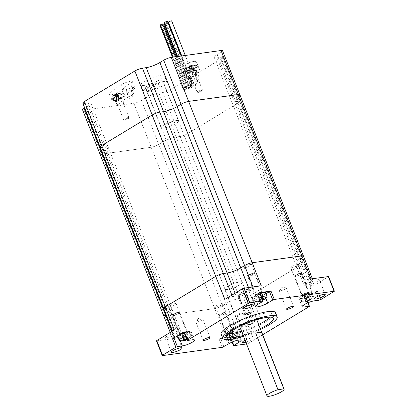 <?xml version="1.0" encoding="UTF-8"?>
<svg xmlns="http://www.w3.org/2000/svg" width="417" height="417" viewBox="0 0 417 417"><rect width="100%" height="100%" fill="white"/><g stroke="black" fill="none" stroke-linecap="round" stroke-linejoin="round"><path stroke-width="0.31" stroke-dasharray="2.08 1.56" d="M144.162 85.417A12.651 2.57 158.5 0 0 157.485 80.992A12.651 2.57 158.5 0 0 164.345 75.691A12.651 2.57 158.5 0 0 151.632 77.937A12.651 2.57 158.5 0 0 140.805 84.964A12.651 2.57 158.5 0 0 144.162 85.417M146.638 91.704A12.651 2.57 -21.5 0 1 143.281 91.25A12.651 2.57 -21.5 0 1 154.108 84.224A12.651 2.57 -21.5 0 1 166.821 81.977A12.651 2.57 -21.5 0 1 159.961 87.278A12.651 2.57 -21.5 0 1 146.638 91.704M161.322 82.821A9.429 1.918 -21.5 0 1 163.824 83.16A9.429 1.918 -21.5 0 1 155.755 88.399A9.429 1.918 -21.5 0 1 146.278 90.072A9.429 1.918 -21.5 0 1 151.392 86.121A9.429 1.918 -21.5 0 1 161.322 82.821M185.471 77.161A6.901 1.402 158.5 0 0 185.263 77.76A6.901 1.402 158.5 0 0 191.075 76.952A6.901 1.402 158.5 0 0 197.893 73.298A47.611 9.68 158.5 0 0 199.352 69.165A47.611 9.68 158.5 0 0 197.861 67.768A6.901 1.402 158.5 0 0 190.527 69.441A6.901 1.402 158.5 0 0 185.237 73.027A6.901 1.402 158.5 0 0 185.45 73.23A33.813 6.87 -21.5 0 1 186.508 74.226A33.813 6.87 -21.5 0 1 185.471 77.161L182.995 70.874A6.901 1.402 158.5 0 0 182.787 71.474A6.901 1.402 158.5 0 0 188.599 70.666A6.901 1.402 158.5 0 0 195.417 67.012A47.611 9.68 158.5 0 0 196.876 62.878A47.611 9.68 158.5 0 0 195.385 61.481A6.901 1.402 158.5 0 0 188.051 63.16A6.901 1.402 158.5 0 0 182.761 66.741A6.901 1.402 158.5 0 0 182.974 66.944A33.813 6.87 -21.5 0 1 184.033 67.94A33.813 6.87 -21.5 0 1 182.995 70.874M194.994 74.2A3.68 0.751 -21.5 0 1 191.356 76.149A3.68 0.751 -21.5 0 1 188.26 76.577A3.68 0.751 -21.5 0 1 188.369 76.259A37.03 7.527 158.5 0 0 189.506 73.043A37.03 7.527 158.5 0 0 188.348 71.959A3.68 0.751 -21.5 0 1 188.234 71.849A3.68 0.751 -21.5 0 1 191.054 69.936A3.68 0.751 -21.5 0 1 194.963 69.045A44.39 9.023 -21.5 0 1 196.355 70.348A44.39 9.023 -21.5 0 1 194.994 74.2L197.47 80.486A44.39 9.023 158.5 0 0 198.831 76.634A44.39 9.023 158.5 0 0 197.439 75.331A3.68 0.751 158.5 0 0 193.53 76.222A3.68 0.751 158.5 0 0 190.71 78.135A3.68 0.751 158.5 0 0 190.824 78.245A37.03 7.527 -21.5 0 1 191.982 79.329A37.03 7.527 -21.5 0 1 190.845 82.545A3.68 0.751 158.5 0 0 190.736 82.863A3.68 0.751 158.5 0 0 193.832 82.436A3.68 0.751 158.5 0 0 197.47 80.486M132.903 89.681A6.901 1.402 158.5 0 0 134.8 87.779A6.901 1.402 158.5 0 0 130.63 88.055A6.901 1.402 158.5 0 0 123.865 90.932A47.611 9.68 158.5 0 0 112.011 100.179A6.901 1.402 158.5 0 0 111.829 100.742A6.901 1.402 158.5 0 0 117.698 99.918A6.901 1.402 158.5 0 0 124.49 96.249A33.813 6.87 -21.5 0 1 132.903 89.681L130.427 83.395A6.901 1.402 158.5 0 0 132.325 81.492A6.901 1.402 158.5 0 0 128.155 81.768A6.901 1.402 158.5 0 0 121.389 84.646A47.611 9.68 158.5 0 0 109.535 93.893A6.901 1.402 158.5 0 0 109.353 94.456A6.901 1.402 158.5 0 0 115.222 93.632A6.901 1.402 158.5 0 0 122.014 89.963A33.813 6.87 -21.5 0 1 130.427 83.395M125.97 90.64A3.68 0.751 -21.5 0 1 129.583 89.108A3.68 0.751 -21.5 0 1 131.808 88.957A3.68 0.751 -21.5 0 1 130.792 89.973A37.03 7.527 158.5 0 0 121.576 97.166A3.68 0.751 -21.5 0 1 117.954 99.126A3.68 0.751 -21.5 0 1 114.826 99.564A3.68 0.751 -21.5 0 1 114.925 99.262A44.39 9.023 -21.5 0 1 125.97 90.64L128.446 96.926A44.39 9.023 158.5 0 0 117.401 105.548A3.68 0.751 158.5 0 0 117.302 105.85A3.68 0.751 158.5 0 0 120.43 105.412A3.68 0.751 158.5 0 0 124.052 103.452A37.03 7.527 -21.5 0 1 133.268 96.259A3.68 0.751 158.5 0 0 134.284 95.243A3.68 0.751 158.5 0 0 132.059 95.394A3.68 0.751 158.5 0 0 128.446 96.926M181.124 78.876A8.048 1.637 158.5 0 0 189.599 76.061A8.048 1.637 158.5 0 0 193.968 72.688A8.048 1.637 158.5 0 0 185.878 74.117A8.048 1.637 158.5 0 0 178.987 78.589A8.048 1.637 158.5 0 0 181.124 78.876M185.252 89.353A8.048 1.637 -21.5 0 1 183.115 89.066A8.048 1.637 -21.5 0 1 190.001 84.588A8.048 1.637 -21.5 0 1 198.091 83.165A8.048 1.637 -21.5 0 1 193.728 86.533A8.048 1.637 -21.5 0 1 185.252 89.353M176.177 120.539A9.429 1.918 -21.5 0 1 178.685 120.873A9.429 1.918 -21.5 0 1 170.61 126.116A9.429 1.918 -21.5 0 1 161.134 127.79A9.429 1.918 -21.5 0 1 166.247 123.839A9.429 1.918 -21.5 0 1 176.177 120.539M82.602 109.937A5.749 1.168 158.5 0 0 84.13 110.145L133.852 103.26A5.749 1.168 158.5 0 0 141.441 100.424L145.262 98.115A10.352 2.106 -21.5 0 1 158.924 93.012L176.255 137.011A10.352 2.106 158.5 0 0 162.594 142.114A10.352 2.106 -21.5 0 1 176.255 137.011L180.024 136.489A5.749 1.168 158.5 0 0 187.614 133.654A5.749 1.168 -21.5 0 1 180.024 136.489L176.255 137.011L239.811 298.353A10.352 2.106 158.5 0 0 226.15 303.456A10.352 2.106 -21.5 0 1 239.811 298.353L248.892 321.403A10.352 2.106 -21.5 0 0 235.23 326.506L231.404 328.82A5.749 1.168 158.5 0 1 223.814 331.656L241.141 329.253L242.663 328.69L260.25 318.046A5.749 1.168 158.5 0 1 252.66 320.882L248.892 321.403M158.924 93.012L162.693 92.491A5.749 1.168 158.5 0 0 170.282 89.655L220.749 59.115A5.749 1.168 158.5 0 0 222.334 57.53A5.749 1.168 158.5 0 0 220.807 57.327L217.038 57.848A10.352 2.106 -21.5 0 1 214.291 57.473A10.352 2.106 -21.5 0 1 217.142 54.622L220.963 52.307A5.749 1.168 158.5 0 0 222.548 50.723M217.142 54.622L234.474 98.62A10.352 2.106 158.5 0 0 231.623 101.477A10.352 2.106 158.5 0 0 234.375 101.847A10.352 2.106 -21.5 0 1 231.623 101.477A10.352 2.106 -21.5 0 1 234.474 98.62L238.3 96.311A5.749 1.168 158.5 0 0 239.879 94.722A5.749 1.168 -21.5 0 1 238.3 96.311L234.474 98.62L298.03 259.963A10.352 2.106 158.5 0 0 295.179 262.819A10.352 2.106 -21.5 0 1 298.03 259.963L307.11 283.013A10.352 2.106 -21.5 0 0 304.259 285.869A10.352 2.106 -21.5 0 0 307.006 286.239L310.774 285.718A5.749 1.168 158.5 0 1 312.302 285.921A5.749 1.168 158.5 0 1 310.717 287.511L328.622 276.549M82.816 103.129A5.749 1.168 158.5 0 0 84.343 103.333L88.112 102.811A10.352 2.106 -21.5 0 1 90.859 103.181A10.352 2.106 -21.5 0 1 88.008 106.038L105.339 150.042A10.352 2.106 158.5 0 0 108.191 147.185A10.352 2.106 158.5 0 0 105.444 146.815A10.352 2.106 -21.5 0 1 108.191 147.185A10.352 2.106 -21.5 0 1 105.339 150.042L102.076 152.017L105.339 150.042L168.895 311.379A10.352 2.106 158.5 0 0 171.747 308.528A10.352 2.106 -21.5 0 1 168.895 311.379L177.976 334.429A10.352 2.106 -21.5 0 0 180.827 331.578A10.352 2.106 -21.5 0 0 178.075 331.202L174.311 331.729A5.749 1.168 158.5 0 1 172.784 331.52A5.749 1.168 158.5 0 1 174.369 329.936M88.008 106.038L84.74 108.013M170.282 89.655L187.614 133.654L238.081 103.119A5.749 1.168 158.5 0 0 239.666 101.534A5.749 1.168 -21.5 0 1 238.081 103.119L187.614 133.654L251.17 294.996A5.749 1.168 -21.5 0 1 243.58 297.832L239.811 298.353L243.58 297.832A5.749 1.168 158.5 0 0 251.17 294.996L260.25 318.046M141.441 100.424L158.773 144.428A5.749 1.168 -21.5 0 1 151.183 147.264L101.461 154.144L151.183 147.264A5.749 1.168 158.5 0 0 158.773 144.428L162.594 142.114L158.773 144.428L222.329 305.77A5.749 1.168 -21.5 0 1 214.734 308.606L165.017 315.487L174.092 338.536L156.464 340.892M100.148 147.128A5.749 1.168 158.5 0 0 101.675 147.337L105.444 146.815L101.675 147.337L174.311 331.729M220.807 57.327L238.138 101.326A5.749 1.168 -21.5 0 1 239.666 101.534A5.749 1.168 158.5 0 0 238.138 101.326L234.375 101.847L238.138 101.326L301.694 262.668A5.749 1.168 -21.5 0 1 303.222 262.877A5.749 1.168 158.5 0 0 301.694 262.668L310.774 285.718M183.866 332.094L189.146 331.447A7.589 1.543 -21.5 0 1 191.158 331.718A7.589 1.543 -21.5 0 1 187.045 334.898A7.589 1.543 -21.5 0 1 179.049 337.556L178.012 337.702M262.679 334.742L248.438 343.358L246.541 343.973M245.066 340.225A5.749 1.168 -21.5 0 1 251.607 337.973A5.749 1.168 -21.5 0 1 253.135 338.177A5.749 1.168 -21.5 0 1 245.832 342.185M275.496 312.682A29.211 5.937 -21.5 0 1 259.661 324.921A29.211 5.937 -21.5 0 1 228.897 335.143A29.211 5.937 -21.5 0 1 221.14 334.095M245.53 334.742A3.727 0.756 -21.5 0 1 244.539 334.611A3.727 0.756 -21.5 0 1 247.729 332.537A3.727 0.756 -21.5 0 1 251.477 331.875A3.727 0.756 -21.5 0 1 249.455 333.438A3.727 0.756 -21.5 0 1 245.53 334.742M266.103 293.672L264.409 294.694A7.589 1.543 -21.5 0 1 256.966 297.858A7.589 1.543 -21.5 0 1 252.379 298.165A7.589 1.543 -21.5 0 1 254.469 296.07L259.833 292.703M220.577 338.375L219.061 338.943L230.512 337.358L230.205 337.317L230.523 336.999L235.569 333.944A7.589 1.543 -21.5 0 0 237.659 331.849A7.589 1.543 -21.5 0 0 233.067 332.156A7.589 1.543 -21.5 0 0 225.623 335.32L220.577 338.375L223.877 346.756M305.864 297.879L306.167 297.92L305.854 298.238L317.473 291.202L315.956 291.77L310.983 292.458A7.589 1.543 -21.5 0 0 302.992 295.116A7.589 1.543 -21.5 0 0 298.874 298.296A7.589 1.543 -21.5 0 0 300.892 298.567L305.864 297.879L307.809 302.815M310.717 287.511L301.637 264.461L251.17 294.996L301.637 264.461A5.749 1.168 158.5 0 0 303.222 262.877A5.749 1.168 -21.5 0 1 301.637 264.461L220.749 59.115M175.14 303.597A3.909 0.792 158.5 0 0 171.022 304.963A3.909 0.792 158.5 0 0 168.906 306.599A3.909 0.792 158.5 0 0 169.943 306.74A3.909 0.792 158.5 0 0 174.061 305.374A3.909 0.792 158.5 0 0 176.183 303.732A3.909 0.792 158.5 0 0 175.14 303.597M181.499 336.076A3.909 0.792 -21.5 0 1 180.462 335.935A3.909 0.792 -21.5 0 1 183.808 333.762A3.909 0.792 -21.5 0 1 187.733 333.068A3.909 0.792 -21.5 0 1 185.617 334.705A3.909 0.792 -21.5 0 1 181.499 336.076M296.982 264.607A3.909 0.792 158.5 0 0 292.864 265.973A3.909 0.792 158.5 0 0 290.743 267.61A3.909 0.792 158.5 0 0 291.78 267.75A3.909 0.792 158.5 0 0 295.898 266.385A3.909 0.792 158.5 0 0 298.019 264.743A3.909 0.792 158.5 0 0 296.982 264.607M303.336 297.086A3.909 0.792 -21.5 0 1 302.299 296.946A3.909 0.792 -21.5 0 1 305.645 294.772A3.909 0.792 -21.5 0 1 309.576 294.079A3.909 0.792 -21.5 0 1 307.454 295.716A3.909 0.792 -21.5 0 1 303.336 297.086M221.641 303.722A3.909 0.792 158.5 0 0 217.523 305.093A3.909 0.792 158.5 0 0 215.401 306.73A3.909 0.792 158.5 0 0 216.439 306.87A3.909 0.792 158.5 0 0 220.557 305.499A3.909 0.792 158.5 0 0 222.678 303.863A3.909 0.792 158.5 0 0 221.641 303.722M227.995 336.206A3.909 0.792 -21.5 0 1 226.957 336.066A3.909 0.792 -21.5 0 1 230.304 333.892A3.909 0.792 -21.5 0 1 234.234 333.199A3.909 0.792 -21.5 0 1 232.113 334.835A3.909 0.792 -21.5 0 1 227.995 336.206M250.481 264.477A3.909 0.792 158.5 0 0 246.364 265.843A3.909 0.792 158.5 0 0 244.247 267.479A3.909 0.792 158.5 0 0 245.285 267.62A3.909 0.792 158.5 0 0 249.402 266.255A3.909 0.792 158.5 0 0 251.524 264.618A3.909 0.792 158.5 0 0 250.481 264.477M256.841 296.956A3.909 0.792 -21.5 0 1 255.798 296.815A3.909 0.792 -21.5 0 1 259.15 294.642A3.909 0.792 -21.5 0 1 263.075 293.949A3.909 0.792 -21.5 0 1 260.959 295.59A3.909 0.792 -21.5 0 1 256.841 296.956M238.263 316.305A3.727 0.756 158.5 0 0 242.194 314.997A3.727 0.756 158.5 0 0 244.211 313.438A3.727 0.756 158.5 0 0 243.903 313.276A3.727 0.756 158.5 0 0 240.468 314.1A3.727 0.756 158.5 0 0 237.393 315.841A3.727 0.756 158.5 0 0 237.273 316.169A3.727 0.756 158.5 0 0 238.263 316.305M238.889 296.596A3.727 0.756 158.5 0 0 242.814 295.293A3.727 0.756 158.5 0 0 244.836 293.73A3.727 0.756 158.5 0 0 244.529 293.573A3.727 0.756 158.5 0 0 241.089 294.392A3.727 0.756 158.5 0 0 238.018 296.138A3.727 0.756 158.5 0 0 237.898 296.461A3.727 0.756 158.5 0 0 238.889 296.596M196.845 322.039A3.727 0.756 158.5 0 0 200.77 320.73A3.727 0.756 158.5 0 0 202.792 319.172A3.727 0.756 158.5 0 0 202.48 319.01A3.727 0.756 158.5 0 0 199.045 319.834A3.727 0.756 158.5 0 0 195.969 321.575A3.727 0.756 158.5 0 0 195.854 321.903A3.727 0.756 158.5 0 0 196.845 322.039M280.313 290.863A3.727 0.756 158.5 0 0 284.238 289.56A3.727 0.756 158.5 0 0 286.26 287.996A3.727 0.756 158.5 0 0 285.947 287.839A3.727 0.756 158.5 0 0 282.512 288.658A3.727 0.756 158.5 0 0 279.437 290.404A3.727 0.756 158.5 0 0 279.322 290.727A3.727 0.756 158.5 0 0 280.313 290.863M227.192 289.466A9.429 1.918 158.5 0 0 237.122 286.166A9.429 1.918 158.5 0 0 242.235 282.215A9.429 1.918 158.5 0 0 232.759 283.888A9.429 1.918 158.5 0 0 224.69 289.127A9.429 1.918 158.5 0 0 227.192 289.466M257.034 320.407A9.429 1.918 -21.5 0 1 251.076 324.306A9.429 1.918 -21.5 0 1 242.048 327.183A9.429 1.918 -21.5 0 1 239.916 327.152M239.535 326.553A9.429 1.918 -21.5 0 1 247.615 321.606A9.429 1.918 -21.5 0 1 256.903 319.714M227.979 333.819A25.301 5.145 -21.5 0 1 224.779 332.662A25.301 5.145 -21.5 0 1 246.437 318.604A25.301 5.145 -21.5 0 1 271.858 314.116A25.301 5.145 -21.5 0 1 270.31 317.149M258.634 324.473A25.301 5.145 -21.5 0 1 241.516 331.218M260.286 328.664A25.301 5.145 -21.5 0 1 243.163 335.409M243.476 336.196A29.211 5.937 158.5 0 0 260.594 329.451M178.075 331.202L169 308.158A10.352 2.106 -21.5 0 1 171.747 308.528A10.352 2.106 158.5 0 0 169 308.158L165.231 308.679A5.749 1.168 158.5 0 1 163.704 308.471M165.627 313.36L168.895 311.379L165.627 313.36M174.092 338.536A5.749 1.168 158.5 0 1 172.57 338.328A5.749 1.168 158.5 0 1 174.15 336.743L177.976 334.429M261.266 285.791A5.749 1.168 158.5 0 0 253.677 288.627L249.856 290.936A10.352 2.106 -21.5 0 1 236.194 296.039L232.425 296.56A5.749 1.168 158.5 0 0 224.836 299.396M307.006 286.239L297.926 263.19A10.352 2.106 -21.5 0 1 295.179 262.819A10.352 2.106 158.5 0 0 297.926 263.19L301.694 262.668L297.926 263.19L217.038 57.848M307.11 283.013L310.931 280.698L301.851 257.649L298.03 259.963L301.851 257.649A5.749 1.168 158.5 0 0 303.435 256.064A5.749 1.168 -21.5 0 1 301.851 257.649L220.963 52.307M235.23 326.506L226.15 303.456L222.329 305.77L231.404 328.82M223.814 331.656L214.734 308.606A5.749 1.168 158.5 0 0 222.329 305.77L226.15 303.456L145.262 98.115M163.49 315.283A5.749 1.168 158.5 0 0 165.017 315.487L214.734 308.606L133.852 103.26M310.931 280.698A5.749 1.168 158.5 0 0 312.515 279.114A5.749 1.168 158.5 0 0 310.988 278.905M246.9 289.513A5.749 1.168 -21.5 0 1 248.428 289.721A5.749 1.168 -21.5 0 1 243.502 292.911A5.749 1.168 -21.5 0 1 237.726 293.933A5.749 1.168 -21.5 0 1 240.844 291.525A5.749 1.168 -21.5 0 1 246.9 289.513M245.832 323.305A5.749 1.168 -21.5 0 1 247.359 323.509A5.749 1.168 -21.5 0 1 242.433 326.704A5.749 1.168 -21.5 0 1 236.658 327.726A5.749 1.168 -21.5 0 1 239.775 325.317A5.749 1.168 -21.5 0 1 245.832 323.305M317.926 279.682A5.749 1.168 -21.5 0 1 319.453 279.885A5.749 1.168 -21.5 0 1 314.527 283.08A5.749 1.168 -21.5 0 1 308.752 284.102A5.749 1.168 -21.5 0 1 311.869 281.694A5.749 1.168 -21.5 0 1 317.926 279.682M174.806 333.136A5.749 1.168 -21.5 0 1 176.334 333.339A5.749 1.168 -21.5 0 1 171.408 336.535A5.749 1.168 -21.5 0 1 165.632 337.556A5.749 1.168 -21.5 0 1 168.749 335.148A5.749 1.168 -21.5 0 1 174.806 333.136M164.6 23.477A1.725 0.349 -21.5 0 1 166.988 22.56A1.725 0.349 -21.5 0 1 167.446 22.622A1.725 0.349 -21.5 0 1 165.971 23.581A1.725 0.349 -21.5 0 1 164.235 23.884M191.752 85.417A1.725 0.349 158.5 0 0 189.933 86.022A1.725 0.349 158.5 0 0 189 86.746A1.725 0.349 158.5 0 0 190.731 86.439A1.725 0.349 158.5 0 0 192.206 85.48A1.725 0.349 158.5 0 0 191.752 85.417M162.578 23.967L160.436 24.811M187.035 86.788L185.2 87.669L187.035 86.788M168.723 23.117L166.581 23.957L168.171 23.123M193.175 85.933L191.346 86.819L193.175 85.933M163.693 24.78L161.556 25.619L162.922 24.848M188.15 87.596L186.316 88.482L188.15 87.596M164.512 24.582L166.008 24.233L163.865 25.077M190.465 87.049L188.63 87.935L190.465 87.049M160.576 25.166L162.187 24.759L160.045 25.604M186.644 87.58L184.809 88.467L186.644 87.58M171.679 20.913A1.725 0.349 -21.5 0 1 170.204 21.872A1.725 0.349 -21.5 0 1 168.468 22.174M195.985 83.713A1.725 0.349 158.5 0 0 194.166 84.312A1.725 0.349 158.5 0 0 193.233 85.037A1.725 0.349 158.5 0 0 194.963 84.729A1.725 0.349 158.5 0 0 196.443 83.77A1.725 0.349 158.5 0 0 195.985 83.713M167.525 21.486A1.725 0.349 -21.5 0 1 166.049 22.445A1.725 0.349 -21.5 0 1 164.314 22.753M191.83 84.286A1.725 0.349 158.5 0 0 190.011 84.891A1.725 0.349 158.5 0 0 189.078 85.61A1.725 0.349 158.5 0 0 190.809 85.308A1.725 0.349 158.5 0 0 192.284 84.349A1.725 0.349 158.5 0 0 191.83 84.286M176.026 120.628A9.2 1.871 158.5 0 0 166.336 123.849A9.2 1.871 158.5 0 0 161.348 127.701A9.2 1.871 158.5 0 0 163.792 128.035A9.2 1.871 158.5 0 0 173.477 124.813A9.2 1.871 158.5 0 0 178.471 120.961A9.2 1.871 158.5 0 0 176.026 120.628M227.343 289.372A9.2 1.871 -21.5 0 1 224.904 289.044A9.2 1.871 -21.5 0 1 232.775 283.935A9.2 1.871 -21.5 0 1 242.022 282.299A9.2 1.871 -21.5 0 1 237.033 286.156A9.2 1.871 -21.5 0 1 227.343 289.372M88.112 102.811L169 308.158L165.231 308.679M99.934 153.941A5.749 1.168 158.5 0 0 101.461 154.144L165.017 315.487M160.342 80.82A9.2 1.871 -21.5 0 1 162.494 80.877A9.2 1.871 -21.5 0 1 162.786 81.148A9.2 1.871 -21.5 0 1 154.91 86.262A9.2 1.871 -21.5 0 1 145.669 87.893A9.2 1.871 -21.5 0 1 150.657 84.036A9.2 1.871 -21.5 0 1 160.342 80.82M262.455 299.359A11.233 8.423 82.1 0 1 261.949 299.854L260.625 296.784L258.733 297.728L259.848 300.49A10.79 6.792 -121.2 0 1 258.806 300.334L258.483 300.902A11.233 7.068 58.8 0 0 259.556 301.079L259.848 300.49A10.701 0.912 -110.5 0 1 259.838 300.813L258.728 297.931L260.964 297.675L261.954 300.204A10.701 10.435 -178.2 0 1 260.625 300.704A10.79 8.095 82.1 0 1 259.562 300.985L259.859 301.392A11.233 8.423 -97.9 0 0 260.599 301.225A11.233 8.423 -97.9 0 0 260.948 301.116L259.619 298.176L259.562 300.985M259.556 301.079A11.097 0.949 69.5 0 1 259.551 301.309L259.838 300.813A10.79 8.095 -97.9 0 1 258.78 301.095L258.462 301.585A10.993 7.11 98 0 0 259.27 301.522A10.993 7.11 98 0 0 259.859 301.392M259.551 301.309A11.233 8.423 82.1 0 1 258.462 301.585M258.78 301.095L258.842 298.285M260.948 301.116A11.097 10.826 1.8 0 0 261.918 300.751L261.954 300.204M262.778 299.787L262.752 300.313A10.993 8.257 -144 0 0 262.814 300.282M262.653 299.865A10.79 6.792 -121.2 0 1 261.959 300.198M261.918 300.751A11.233 7.068 58.8 0 0 262.09 300.678A11.233 7.068 58.8 0 0 262.752 300.313M259.619 298.176L259.749 297.79M262.486 299.448L260.964 297.675M262.752 299.719A10.79 6.792 58.8 0 0 263.565 299.307L264.17 299.453M263.252 298.932A10.79 8.095 82.1 0 0 263.591 298.546L264.19 298.77M262.653 299.13L261.647 296.643L260.625 296.784M262.559 299.239L261.647 296.643M263.591 298.546L261.767 296.878M261.949 299.854A11.097 10.826 -178.2 0 1 260.979 300.219L260.646 300.016A10.701 10.435 1.8 0 0 261.98 299.515L261.98 299.51A10.79 8.095 -97.9 0 0 262.814 298.655L262.793 298.963M260.646 300.016L260.635 300.016A10.79 6.792 58.8 0 1 259.598 299.854L259.906 300.042A10.993 6.026 116.8 0 1 258.483 300.902M260.979 300.219A11.233 7.068 -121.2 0 1 259.906 300.042M260.635 300.016L259.775 297.102M259.598 299.854L259.645 297.488M266.76 296.789A6.578 1.34 -21.5 0 1 257.946 301.064A6.578 1.34 -21.5 0 1 255.042 301.402A6.578 1.34 -21.5 0 1 254.646 301.168A6.578 1.34 -21.5 0 1 261.532 297.024M258.853 297.967L258.806 300.334M260.99 296.987L262.814 298.655M260.604 297.472L261.641 296.841M261.756 297.196L263.565 299.307M260.985 292.698A3.164 0.641 -21.5 0 1 261.824 292.812A3.164 0.641 -21.5 0 1 261.808 292.958A3.164 0.641 -21.5 0 1 259.119 294.569A3.164 0.641 -21.5 0 1 256.054 295.226A3.164 0.641 -21.5 0 1 255.939 295.127A3.164 0.641 -21.5 0 1 257.654 293.803A3.164 0.641 -21.5 0 1 260.985 292.698M265.869 292.88A6.901 1.402 -21.5 0 1 259.953 296.69A6.901 1.402 -21.5 0 1 253.03 297.936A6.901 1.402 -21.5 0 1 260.187 293.61M253.687 273.568A3.451 0.704 -21.5 0 1 254.479 273.583A3.451 0.704 -21.5 0 1 254.599 273.688A3.451 0.704 -21.5 0 1 251.649 275.606A3.451 0.704 -21.5 0 1 248.183 276.221A3.451 0.704 -21.5 0 1 248.198 276.054A3.451 0.704 -21.5 0 1 250.367 274.626A3.451 0.704 -21.5 0 1 253.687 273.568M253.098 273.276A2.877 0.584 158.5 0 0 250.33 274.157A2.877 0.584 158.5 0 0 248.522 275.35A2.877 0.584 158.5 0 0 251.399 274.975A2.877 0.584 158.5 0 0 253.755 273.286A2.877 0.584 158.5 0 0 253.098 273.276M261.073 292.317A3.451 0.704 -21.5 0 1 261.991 292.442A3.451 0.704 -21.5 0 1 261.97 292.604A3.451 0.704 -21.5 0 1 259.035 294.36A3.451 0.704 -21.5 0 1 255.694 295.08A3.451 0.704 -21.5 0 1 255.569 294.97A3.451 0.704 -21.5 0 1 257.44 293.526A3.451 0.704 -21.5 0 1 261.073 292.317M233.119 339.448A10.79 6.792 -121.2 0 0 233.937 339.031L233.911 339.558A10.993 8.257 -144 0 0 234.927 338.995A10.993 8.257 -144 0 0 235.329 338.703A11.233 7.068 -121.2 0 1 234.495 339.141A11.097 0.949 -110.5 0 0 234.505 338.912L233.921 338.656A10.79 8.095 82.1 0 0 234.75 337.796L235.35 338.02A10.993 4.874 -153.7 0 1 233.953 338.213A11.233 8.423 82.1 0 1 233.103 339.104L231.784 336.029L229.892 336.978L231.008 339.74A10.79 6.792 -121.2 0 1 229.965 339.584L229.642 340.152A11.233 7.068 58.8 0 0 230.716 340.324L231.008 339.74A10.701 0.912 -110.5 0 1 230.997 340.058L229.887 337.181L232.123 336.92L233.113 339.454A10.701 10.435 -178.2 0 1 231.779 339.949A10.79 8.095 82.1 0 1 230.716 340.236L231.018 340.642A11.233 8.423 -97.9 0 0 231.758 340.475A11.233 8.423 -97.9 0 0 232.107 340.361L230.778 337.426L230.716 340.236M230.716 340.324A11.097 0.949 69.5 0 1 230.71 340.553L230.997 340.058A10.79 8.095 -97.9 0 1 229.939 340.34L229.621 340.835A10.993 7.11 98 0 0 230.429 340.772A10.993 7.11 98 0 0 231.018 340.642M230.71 340.553A11.233 8.423 82.1 0 1 229.621 340.835M229.939 340.34L230.002 337.53M232.107 340.361A11.097 10.826 1.8 0 0 233.077 340.001L233.113 339.454M233.077 340.001A11.233 7.068 58.8 0 0 233.249 339.928A11.233 7.068 58.8 0 0 233.911 339.558M230.778 337.426L230.909 337.035M233.937 339.031L232.123 336.92M234.495 339.141L233.911 338.974A10.79 6.792 58.8 0 0 234.724 338.557L235.329 338.703M231.758 336.717L232.801 336.092L233.906 338.969A10.701 0.912 69.5 0 0 233.921 338.656L232.806 335.888L231.784 336.029M234.505 338.912A11.233 8.423 -97.9 0 0 235.35 338.02M234.75 337.796L232.926 336.128M233.103 339.104A11.097 10.826 -178.2 0 1 232.133 339.469L231.8 339.266A10.701 10.435 1.8 0 0 233.134 338.766L233.139 338.76A10.79 8.095 -97.9 0 0 233.968 337.906L233.953 338.213M230.929 336.347L231.8 339.266A10.79 6.792 58.8 0 1 230.752 339.104L231.06 339.292A10.993 6.026 116.8 0 1 229.642 340.152M232.133 339.469A11.233 7.068 -121.2 0 1 231.06 339.292M230.752 339.104L230.799 336.738M236.293 335.336A6.578 1.34 -21.5 0 1 238.044 335.596A6.578 1.34 -21.5 0 1 237.919 336.034A6.578 1.34 -21.5 0 1 229.105 340.314A6.578 1.34 -21.5 0 1 226.202 340.653A6.578 1.34 -21.5 0 1 225.805 340.418A6.578 1.34 -21.5 0 1 229.314 337.666A6.578 1.34 -21.5 0 1 236.293 335.336M230.012 337.212L229.965 339.584M232.144 336.232L233.968 337.906M232.915 336.446L234.724 338.557M232.144 331.942A3.164 0.641 -21.5 0 1 232.983 332.057A3.164 0.641 -21.5 0 1 232.967 332.208A3.164 0.641 -21.5 0 1 230.273 333.814A3.164 0.641 -21.5 0 1 227.208 334.476A3.164 0.641 -21.5 0 1 227.098 334.377A3.164 0.641 -21.5 0 1 228.813 333.053A3.164 0.641 -21.5 0 1 232.144 331.942M235.183 331.854A6.901 1.402 -21.5 0 1 237.023 332.125A6.901 1.402 -21.5 0 1 231.112 335.935A6.901 1.402 -21.5 0 1 224.184 337.186A6.901 1.402 -21.5 0 1 227.864 334.298A6.901 1.402 -21.5 0 1 235.183 331.854M224.841 312.813A3.451 0.704 -21.5 0 1 225.633 312.828A3.451 0.704 -21.5 0 1 225.759 312.938A3.451 0.704 -21.5 0 1 222.808 314.856A3.451 0.704 -21.5 0 1 219.337 315.466A3.451 0.704 -21.5 0 1 219.358 315.304A3.451 0.704 -21.5 0 1 221.521 313.876A3.451 0.704 -21.5 0 1 224.841 312.813M224.252 312.521A2.877 0.584 158.5 0 0 221.49 313.407A2.877 0.584 158.5 0 0 219.681 314.595A2.877 0.584 158.5 0 0 222.558 314.22A2.877 0.584 158.5 0 0 224.914 312.536A2.877 0.584 158.5 0 0 224.252 312.521M232.233 331.567A3.451 0.704 -21.5 0 1 233.145 331.692A3.451 0.704 -21.5 0 1 233.129 331.854A3.451 0.704 -21.5 0 1 230.194 333.61A3.451 0.704 -21.5 0 1 226.848 334.33A3.451 0.704 -21.5 0 1 226.728 334.22A3.451 0.704 -21.5 0 1 228.599 332.776A3.451 0.704 -21.5 0 1 232.233 331.567M183.986 339.553A10.79 6.792 -121.2 0 1 183.464 339.454L183.141 340.022M184.382 339.292L183.386 337.051L184.496 339.928A10.79 8.095 -97.9 0 1 183.438 340.215L183.12 340.705M183.438 340.215L183.501 337.4M184.418 340.069A10.79 8.095 82.1 0 1 184.22 340.105L184.517 340.512M186.701 339.287A10.79 6.792 -121.2 0 0 187.436 338.906L187.41 339.433A10.993 8.257 -144 0 0 188.432 338.865A10.993 8.257 -144 0 0 188.828 338.573L188.223 338.427A10.79 6.792 58.8 0 1 187.41 338.839L187.999 339.011A11.097 0.949 -110.5 0 0 188.004 338.781L187.421 338.526A10.701 0.912 69.5 0 1 187.41 338.844L186.305 335.758L187.421 338.526A10.79 8.095 82.1 0 0 188.249 337.666L188.849 337.89A10.993 4.874 -153.7 0 1 187.452 338.083L187.473 337.775A10.79 8.095 -97.9 0 1 186.639 338.63L186.607 338.974A11.097 10.826 -178.2 0 1 186.581 338.985M186.879 339.735A11.233 7.068 58.8 0 0 187.41 339.433M184.22 340.105L184.278 337.296L185.054 339.266M186.503 339.021L185.263 336.592L186.3 335.961M184.278 337.296L185.263 336.592M187.436 338.906L185.622 336.79M188.828 338.573A11.233 7.068 -121.2 0 1 187.999 339.011M188.004 338.781A11.233 8.423 -97.9 0 0 188.849 337.89M188.249 337.666L186.425 335.998M187.452 338.083A11.233 8.423 82.1 0 1 186.607 338.974M185.638 339.339L185.304 339.136A10.701 10.435 1.8 0 0 186.639 338.635L185.648 336.107L184.434 336.222L185.304 339.136A10.79 6.792 58.8 0 1 184.257 338.974L184.564 339.162M184.257 338.974L184.304 336.608M185.549 336.373A6.578 1.34 -21.5 0 1 189.792 335.211A6.578 1.34 -21.5 0 1 191.549 335.466A6.578 1.34 -21.5 0 1 191.419 335.909A6.578 1.34 -21.5 0 1 182.604 340.183A6.578 1.34 -21.5 0 1 179.701 340.522M183.511 337.087L183.464 339.454M185.648 336.107L187.473 337.775M184.434 336.222L183.391 336.847M183.386 337.051L184.408 336.91M186.305 335.758L185.284 335.904M186.415 336.316L188.223 338.427M185.643 331.817A3.164 0.641 -21.5 0 1 186.482 331.927A3.164 0.641 -21.5 0 1 186.467 332.078A3.164 0.641 -21.5 0 1 183.777 333.689A3.164 0.641 -21.5 0 1 180.712 334.345A3.164 0.641 -21.5 0 1 180.597 334.246A3.164 0.641 -21.5 0 1 182.312 332.922A3.164 0.641 -21.5 0 1 185.643 331.817M184.205 332.959A6.901 1.402 -21.5 0 1 188.687 331.729A6.901 1.402 -21.5 0 1 190.527 332A6.901 1.402 -21.5 0 1 184.611 335.805A6.901 1.402 -21.5 0 1 177.689 337.056M178.346 312.682A3.451 0.704 -21.5 0 1 179.138 312.698A3.451 0.704 -21.5 0 1 179.258 312.807A3.451 0.704 -21.5 0 1 176.308 314.726A3.451 0.704 -21.5 0 1 172.841 315.335A3.451 0.704 -21.5 0 1 172.857 315.174A3.451 0.704 -21.5 0 1 175.025 313.746A3.451 0.704 -21.5 0 1 178.346 312.682M177.757 312.39A2.877 0.584 158.5 0 0 174.989 313.276A2.877 0.584 158.5 0 0 173.18 314.465A2.877 0.584 158.5 0 0 176.057 314.095A2.877 0.584 158.5 0 0 178.413 312.406A2.877 0.584 158.5 0 0 177.757 312.39M185.732 331.437A3.451 0.704 -21.5 0 1 186.649 331.562A3.451 0.704 -21.5 0 1 186.628 331.724A3.451 0.704 -21.5 0 1 183.694 333.48A3.451 0.704 -21.5 0 1 180.352 334.199A3.451 0.704 -21.5 0 1 180.227 334.09A3.451 0.704 -21.5 0 1 182.099 332.646A3.451 0.704 -21.5 0 1 185.732 331.437M308.46 300.329A10.79 6.792 -121.2 0 0 309.278 299.917L309.252 300.443A10.993 8.257 -144 0 0 310.269 299.875A10.993 8.257 -144 0 0 310.67 299.583A11.233 7.068 -121.2 0 1 309.836 300.021A11.097 0.949 -110.5 0 0 309.847 299.792L309.263 299.536A10.79 8.095 82.1 0 0 310.092 298.676L310.691 298.9A10.993 4.874 -153.7 0 1 309.294 299.093A11.233 8.423 82.1 0 1 308.444 299.985L307.126 296.914L305.234 297.858L306.349 300.621A10.79 6.792 -121.2 0 1 305.307 300.464L304.983 301.032A11.233 7.068 58.8 0 0 306.057 301.21L306.349 300.621A10.701 0.912 -110.5 0 1 306.339 300.944L305.228 298.061L307.465 297.806L308.455 300.334A10.701 10.435 -178.2 0 1 307.12 300.834A10.79 8.095 82.1 0 1 306.057 301.116L306.359 301.522A11.233 8.423 -97.9 0 0 307.1 301.355A11.233 8.423 -97.9 0 0 307.449 301.241L306.12 298.306L306.057 301.116M306.057 301.21A11.097 0.949 69.5 0 1 306.052 301.439L306.339 300.944A10.79 8.095 -97.9 0 1 305.28 301.225L304.963 301.715A10.993 7.11 98 0 0 305.77 301.653A10.993 7.11 98 0 0 306.359 301.522M306.052 301.439A11.233 8.423 82.1 0 1 304.963 301.715M305.28 301.225L305.343 298.416M307.449 301.241A11.097 10.826 1.8 0 0 308.418 300.881L308.455 300.334M308.418 300.881A11.233 7.068 58.8 0 0 308.59 300.808A11.233 7.068 58.8 0 0 309.252 300.443M306.12 298.306L306.25 297.92M309.278 299.917L307.465 297.806M309.836 300.021L309.252 299.854A10.79 6.792 58.8 0 0 310.066 299.437L310.67 299.583M307.1 297.602L308.142 296.972L309.247 299.849A10.701 0.912 69.5 0 0 309.263 299.536L308.147 296.768L307.126 296.914M309.847 299.792A11.233 8.423 -97.9 0 0 310.691 298.9M310.092 298.676L308.267 297.008M308.444 299.985A11.097 10.826 -178.2 0 1 307.475 300.349L307.141 300.146A10.701 10.435 1.8 0 0 308.476 299.646L308.481 299.641A10.79 8.095 -97.9 0 0 309.31 298.786L309.294 299.093M306.271 297.232L307.141 300.146A10.79 6.792 58.8 0 1 306.094 299.985L306.401 300.172A10.993 6.026 116.8 0 1 304.983 301.032M307.475 300.349A11.233 7.068 -121.2 0 1 306.401 300.172M306.094 299.985L306.141 297.618M311.635 296.221A6.578 1.34 -21.5 0 1 313.386 296.477A6.578 1.34 -21.5 0 1 313.261 296.92A6.578 1.34 -21.5 0 1 304.446 301.194A6.578 1.34 -21.5 0 1 301.543 301.533A6.578 1.34 -21.5 0 1 301.147 301.298A6.578 1.34 -21.5 0 1 304.655 298.546A6.578 1.34 -21.5 0 1 311.635 296.221M305.353 298.098L305.307 300.464M307.485 297.118L309.31 298.786M308.257 297.326L310.066 299.437M307.485 292.828A3.164 0.641 -21.5 0 1 308.325 292.937A3.164 0.641 -21.5 0 1 308.309 293.088A3.164 0.641 -21.5 0 1 305.614 294.699A3.164 0.641 -21.5 0 1 302.549 295.356A3.164 0.641 -21.5 0 1 302.44 295.257A3.164 0.641 -21.5 0 1 304.155 293.933A3.164 0.641 -21.5 0 1 307.485 292.828M310.524 292.739A6.901 1.402 -21.5 0 1 312.364 293.01A6.901 1.402 -21.5 0 1 306.453 296.815A6.901 1.402 -21.5 0 1 299.526 298.066A6.901 1.402 -21.5 0 1 303.206 295.179A6.901 1.402 -21.5 0 1 310.524 292.739M300.183 273.698A3.451 0.704 -21.5 0 1 300.975 273.714A3.451 0.704 -21.5 0 1 301.1 273.818A3.451 0.704 -21.5 0 1 298.15 275.736A3.451 0.704 -21.5 0 1 294.678 276.346A3.451 0.704 -21.5 0 1 294.699 276.184A3.451 0.704 -21.5 0 1 296.862 274.756A3.451 0.704 -21.5 0 1 300.183 273.698M299.594 273.401A2.877 0.584 158.5 0 0 296.831 274.287A2.877 0.584 158.5 0 0 295.022 275.475A2.877 0.584 158.5 0 0 297.9 275.105A2.877 0.584 158.5 0 0 300.256 273.416A2.877 0.584 158.5 0 0 299.594 273.401M307.574 292.447A3.451 0.704 -21.5 0 1 308.486 292.572A3.451 0.704 -21.5 0 1 308.471 292.734A3.451 0.704 -21.5 0 1 305.536 294.491A3.451 0.704 -21.5 0 1 302.189 295.21A3.451 0.704 -21.5 0 1 302.07 295.1A3.451 0.704 -21.5 0 1 303.936 293.657A3.451 0.704 -21.5 0 1 307.574 292.447M188.838 66.887L188.838 66.892A8.502 5.348 -121.2 0 0 188.15 67.273L187.629 67.147A8.752 6.573 36 0 1 187.801 67.012A8.752 6.573 36 0 1 188.865 66.402A8.882 5.588 -121.2 0 1 189.553 66.001A8.752 8.538 -178.2 0 1 190.407 65.683L190.689 66.037A8.502 6.375 -97.9 0 1 191.612 65.818L191.351 65.469A8.752 5.661 -82 0 1 192.018 65.328A8.752 5.661 -82 0 1 192.565 65.302A8.882 6.662 -97.9 0 0 191.627 65.516L191.372 65.938L192.331 68.612L191.424 69.159L190.678 66.637A8.502 5.348 -121.2 0 1 191.58 66.798L191.314 66.637A8.882 5.588 58.8 0 0 190.381 66.459L190.678 66.637A8.413 8.204 -178.2 0 0 189.511 67.069L189.542 66.777A8.882 6.662 -97.9 0 0 188.828 67.564A8.752 3.883 26.3 0 0 187.608 67.736L188.13 67.924A8.502 6.375 -97.9 0 1 188.828 67.168L188.322 66.944A8.752 0.745 69.5 0 1 188.328 66.746L188.838 66.887A8.413 0.719 -110.5 0 0 188.828 67.163L189.693 69.358L188.13 67.924M190.381 66.459A8.752 8.538 1.8 0 0 189.542 66.777M189.511 67.069L189.506 67.074A8.502 6.375 82.1 0 0 188.807 67.83L188.828 67.564M189.506 67.074L190.684 69.436L189.792 69.561L188.838 66.892M191.424 69.159L190.684 69.436M188.807 67.83L190.371 69.264M187.608 67.736A8.882 6.662 82.1 0 1 188.322 66.944M188.328 66.746A8.882 5.588 58.8 0 0 187.629 67.147M188.15 67.273L189.699 69.076M190.407 65.683A8.882 6.662 82.1 0 1 190.506 65.651A8.929 8.929 0 0 0 189.553 66.001A8.882 5.588 -121.2 0 1 189.563 65.995L189.526 66.475A8.502 5.348 58.8 0 0 188.838 66.856L188.865 66.402M189.526 66.475L190.387 68.664L191.445 68.56L190.689 66.037A8.413 8.204 1.8 0 0 189.532 66.47M190.506 65.651A8.882 6.662 82.1 0 1 191.351 65.469M191.612 65.818L191.559 68.226M191.627 65.516A8.752 0.745 -110.5 0 0 191.622 65.714L191.367 66.214A8.413 0.719 69.5 0 1 191.372 65.938L191.377 65.943A8.502 6.375 82.1 0 1 192.289 65.724L192.565 65.302M192.331 68.612L191.367 66.214A8.502 5.348 58.8 0 1 192.268 66.381L192.55 65.891A8.752 4.795 -63.2 0 0 191.314 66.637M191.622 65.714A8.882 5.588 -121.2 0 1 192.55 65.891M192.268 66.381L192.227 68.409M194.233 65.568A5.489 1.115 158.5 0 0 189.099 67.189A5.489 1.115 158.5 0 0 185.555 69.441A5.489 1.115 158.5 0 0 185.471 69.769A5.489 1.115 158.5 0 0 185.987 70.03A5.489 1.115 158.5 0 0 191.992 68.398A5.489 1.115 158.5 0 0 195.682 65.745A5.489 1.115 158.5 0 0 195.396 65.563A5.489 1.115 158.5 0 0 194.233 65.568M191.539 68.826L191.58 66.798M192.237 68.133L192.289 65.724M189.798 69.384L190.705 68.836M191.445 68.56L192.336 68.44M190.387 68.664L188.838 66.856M193.895 70.718A2.617 0.532 158.5 0 0 191.377 71.526A2.617 0.532 158.5 0 0 189.735 72.61A2.617 0.532 158.5 0 0 189.725 72.73A2.617 0.532 158.5 0 0 192.352 72.266A2.617 0.532 158.5 0 0 194.593 70.812A2.617 0.532 158.5 0 0 194.499 70.734A2.617 0.532 158.5 0 0 193.895 70.718M195.479 68.185A5.749 1.168 158.5 0 0 189.469 70.176A5.749 1.168 158.5 0 0 186.3 72.589A5.749 1.168 158.5 0 0 192.086 71.588A5.749 1.168 158.5 0 0 196.996 68.372A5.749 1.168 158.5 0 0 195.479 68.185M201.635 89.827A2.877 0.584 158.5 0 0 198.607 90.833A2.877 0.584 158.5 0 0 197.048 92.037A2.877 0.584 158.5 0 0 197.152 92.126A2.877 0.584 158.5 0 0 199.936 91.526A2.877 0.584 158.5 0 0 202.386 90.062A2.877 0.584 158.5 0 0 202.401 89.926A2.877 0.584 158.5 0 0 201.635 89.827M201.479 90.505A2.356 0.48 -21.5 0 1 202.094 90.703A2.356 0.48 -21.5 0 1 200.087 91.902A2.356 0.48 -21.5 0 1 197.799 92.392A2.356 0.48 -21.5 0 1 198.789 91.432A2.356 0.48 -21.5 0 1 201.479 90.505M194.16 70.854A2.877 0.584 158.5 0 0 191.393 71.734A2.877 0.584 158.5 0 0 189.589 72.928A2.877 0.584 158.5 0 0 189.573 73.064A2.877 0.584 158.5 0 0 192.466 72.553A2.877 0.584 158.5 0 0 194.927 70.953A2.877 0.584 158.5 0 0 194.822 70.864A2.877 0.584 158.5 0 0 194.16 70.854M117.271 94.351A8.502 5.348 -121.2 0 1 118.173 94.513L117.907 94.351A8.882 5.588 58.8 0 0 116.979 94.174L118.021 96.874L116.963 96.979L116.103 94.789A8.413 8.204 -178.2 0 1 117.266 94.351M116.979 94.174A8.752 8.538 1.8 0 0 116.135 94.492L116.103 94.784A8.502 6.375 82.1 0 0 115.4 95.545L115.42 95.279A8.752 3.883 26.3 0 0 114.201 95.451L114.722 95.639A8.502 6.375 -97.9 0 1 115.426 94.883L114.915 94.659A8.752 0.745 69.5 0 1 114.92 94.461L115.431 94.602A8.413 0.719 -110.5 0 0 115.42 94.878M116.135 94.492A8.882 6.662 -97.9 0 0 115.42 95.279M115.4 95.545L116.963 96.979M114.201 95.451A8.882 6.662 82.1 0 1 114.915 94.659M115.426 94.883L116.395 97.104L115.431 94.602A8.502 5.348 -121.2 0 0 114.743 94.987L114.222 94.862A8.752 6.573 36 0 1 114.399 94.727A8.752 6.573 36 0 1 115.457 94.117L115.431 94.57A8.502 5.348 58.8 0 1 116.119 94.19L116.161 93.71A8.882 5.588 -121.2 0 1 116.161 93.71A8.752 8.538 -178.2 0 1 117 93.398L117.281 93.752A8.413 8.204 1.8 0 0 116.124 94.185M114.92 94.461A8.882 5.588 58.8 0 0 114.222 94.862M116.286 97.072L114.722 95.639M114.743 94.987L116.296 96.796M115.457 94.117A8.882 5.588 -121.2 0 1 116.15 93.716A8.929 8.929 0 0 1 117.104 93.366A8.882 6.662 82.1 0 1 117.943 93.184A8.752 5.661 -82 0 1 118.61 93.043A8.752 5.661 -82 0 1 119.163 93.017L118.881 93.439A8.502 6.375 82.1 0 0 117.969 93.658L118.22 93.231A8.752 0.745 -110.5 0 0 118.214 93.429L117.959 93.929A8.413 0.719 69.5 0 1 117.969 93.653M116.119 94.19L117.297 96.556L118.152 95.941L117.281 93.752A8.502 6.375 -97.9 0 1 118.204 93.533L117.943 93.184M118.204 93.533L118.152 95.941M119.163 93.017A8.882 6.662 -97.9 0 0 118.22 93.231M117.969 93.658L118.923 96.327L117.959 93.929A8.502 5.348 58.8 0 1 118.861 94.096L119.142 93.606A8.752 4.795 -63.2 0 0 117.907 94.351M118.214 93.429A8.882 5.588 -121.2 0 1 119.142 93.606M118.861 94.096L118.824 96.124M120.826 93.283A5.489 1.115 158.5 0 0 115.691 94.904A5.489 1.115 158.5 0 0 112.147 97.156A5.489 1.115 158.5 0 0 112.064 97.484A5.489 1.115 158.5 0 0 114.842 97.432A5.489 1.115 158.5 0 0 120.06 95.399A5.489 1.115 158.5 0 0 122.275 93.46A5.489 1.115 158.5 0 0 121.988 93.278A5.489 1.115 158.5 0 0 120.826 93.283M118.136 96.541L118.173 94.513M118.829 95.847L118.881 93.439M118.923 96.327L118.021 96.874M117.281 97.151L116.39 97.276M116.395 97.104L117.297 96.556M118.037 96.275L118.928 96.155M116.984 96.379L115.431 94.57M120.492 98.438A2.617 0.532 158.5 0 0 117.975 99.241A2.617 0.532 158.5 0 0 116.333 100.325A2.617 0.532 158.5 0 0 116.317 100.445A2.617 0.532 158.5 0 0 118.944 99.981A2.617 0.532 158.5 0 0 121.185 98.527A2.617 0.532 158.5 0 0 121.092 98.448A2.617 0.532 158.5 0 0 120.492 98.438M122.072 95.9A5.749 1.168 158.5 0 0 116.062 97.891A5.749 1.168 158.5 0 0 112.892 100.304A5.749 1.168 158.5 0 0 118.678 99.303A5.749 1.168 158.5 0 0 123.594 96.087A5.749 1.168 158.5 0 0 122.072 95.9M128.227 117.542A2.877 0.584 158.5 0 0 125.204 118.548A2.877 0.584 158.5 0 0 123.646 119.752A2.877 0.584 158.5 0 0 123.745 119.841A2.877 0.584 158.5 0 0 126.533 119.241A2.877 0.584 158.5 0 0 128.978 117.782A2.877 0.584 158.5 0 0 128.994 117.641A2.877 0.584 158.5 0 0 128.227 117.542M128.071 118.22A2.356 0.48 -21.5 0 1 128.686 118.418A2.356 0.48 -21.5 0 1 126.679 119.616A2.356 0.48 -21.5 0 1 124.396 120.106A2.356 0.48 -21.5 0 1 125.387 119.147A2.356 0.48 -21.5 0 1 128.071 118.22M120.758 98.568A2.877 0.584 158.5 0 0 117.99 99.449A2.877 0.584 158.5 0 0 116.181 100.643A2.877 0.584 158.5 0 0 116.171 100.778A2.877 0.584 158.5 0 0 119.059 100.268A2.877 0.584 158.5 0 0 121.519 98.673A2.877 0.584 158.5 0 0 121.415 98.579A2.877 0.584 158.5 0 0 120.758 98.568M195.417 67.012L197.893 73.298M182.974 66.944L185.45 73.23M195.385 61.481L197.861 67.768M121.389 84.646L123.865 90.932M122.014 89.963L124.49 96.249M109.535 93.893L112.011 100.179M188.348 71.959L190.824 78.245M194.963 69.045L197.439 75.331M121.576 97.166L124.052 103.452M114.925 99.262L117.401 105.548M130.792 89.973L133.268 96.259M188.369 76.259L190.845 82.545M252.66 320.882L162.693 92.491M84.13 110.145L101.461 154.144M84.343 103.333L101.675 147.337M180.264 340.632L179.049 337.556M184.173 332.135L187.473 340.517M192.445 339.829L189.146 331.447M265.738 298.061L264.409 294.694M262.814 301.397L259.515 293.021M222.36 347.325L219.061 338.943M228.928 343.702L225.623 335.32M232.467 341.93L230.523 336.999M230.512 337.358L233.812 345.735M162.547 355.602L156.766 340.934M246.921 343.921L241.141 329.253M309.153 306.62L305.854 298.238M303.467 305.103L300.892 298.567M319.26 300.151L315.956 291.77M317.473 291.202L320.777 299.583M248.438 343.358L242.663 328.69M334.08 291.535L328.304 276.867M257.769 304.452L254.469 296.07M314.288 300.839L310.983 292.458M238.003 340.126L235.569 333.944M174.15 336.743L172.028 331.348M235.073 293.203L236.194 296.039M249.856 290.936L248.522 287.553M232.425 296.56L231.868 295.142M253.01 286.932L253.677 288.627M261.694 294.016A3.393 0.688 -21.5 0 1 260.234 295.799A3.393 0.688 -21.5 0 1 256.387 296.331A3.393 0.688 -21.5 0 1 261.694 294.016M261.459 293.902A3.164 0.641 158.5 0 0 258.128 295.007A3.164 0.641 158.5 0 0 256.413 296.331A3.164 0.641 158.5 0 0 259.593 295.773A3.164 0.641 158.5 0 0 262.298 294.016A3.164 0.641 158.5 0 0 261.459 293.902M232.853 333.266A3.393 0.688 -21.5 0 1 231.393 335.049A3.393 0.688 -21.5 0 1 227.541 335.581A3.393 0.688 -21.5 0 1 232.853 333.266M232.618 333.152A3.164 0.641 158.5 0 0 229.287 334.257A3.164 0.641 158.5 0 0 227.573 335.581A3.164 0.641 158.5 0 0 230.747 335.018A3.164 0.641 158.5 0 0 233.457 333.261A3.164 0.641 158.5 0 0 232.618 333.152M186.352 333.136A3.393 0.688 -21.5 0 1 184.893 334.919A3.393 0.688 -21.5 0 1 181.046 335.45A3.393 0.688 -21.5 0 1 186.352 333.136M186.118 333.021A3.164 0.641 158.5 0 0 182.787 334.126A3.164 0.641 158.5 0 0 181.072 335.45A3.164 0.641 158.5 0 0 184.251 334.893A3.164 0.641 158.5 0 0 186.957 333.136A3.164 0.641 158.5 0 0 186.118 333.021M308.194 294.147A3.393 0.688 -21.5 0 1 306.735 295.929A3.393 0.688 -21.5 0 1 302.883 296.461A3.393 0.688 -21.5 0 1 308.194 294.147M307.96 294.032A3.164 0.641 158.5 0 0 304.629 295.137A3.164 0.641 158.5 0 0 302.914 296.461A3.164 0.641 158.5 0 0 306.088 295.903A3.164 0.641 158.5 0 0 308.799 294.147A3.164 0.641 158.5 0 0 307.96 294.032M193.551 69.352A2.846 0.579 158.5 0 0 189.094 71.297A2.846 0.579 158.5 0 0 192.326 70.848A2.846 0.579 158.5 0 0 193.551 69.352M193.478 69.655A2.617 0.532 -21.5 0 1 194.171 69.748A2.617 0.532 -21.5 0 1 191.935 71.203A2.617 0.532 -21.5 0 1 189.302 71.667A2.617 0.532 -21.5 0 1 190.725 70.572A2.617 0.532 -21.5 0 1 193.478 69.655M120.143 97.072A2.846 0.579 158.5 0 0 115.691 99.011A2.846 0.579 158.5 0 0 118.918 98.563A2.846 0.579 158.5 0 0 120.143 97.072M120.07 97.375A2.617 0.532 -21.5 0 1 120.768 97.463A2.617 0.532 -21.5 0 1 118.527 98.918A2.617 0.532 -21.5 0 1 115.9 99.382A2.617 0.532 -21.5 0 1 117.318 98.287A2.617 0.532 -21.5 0 1 120.07 97.375M166.821 81.977L164.345 75.691M143.281 91.25L140.805 84.964M182.787 71.474L185.263 77.76M184.033 67.94L186.508 74.226M182.761 66.741L185.237 73.027M196.876 62.878L199.352 69.165M132.325 81.492L134.8 87.779M109.353 94.456L111.829 100.742M188.234 71.849L190.71 78.135M196.355 70.348L198.831 76.634M114.826 99.564L117.302 105.85M131.808 88.957L134.284 95.243M188.26 76.577L190.736 82.863M189.506 73.043L191.982 79.329M198.091 83.165L193.968 72.688M183.115 89.066L178.987 78.589M178.685 120.873L163.824 83.16M161.134 127.79L146.278 90.072M214.291 57.473L304.259 285.869M90.859 103.181L180.827 331.578M222.334 57.53L312.302 285.921M232.087 342.096L230.205 337.317M306.167 297.92L308.054 302.711M168.906 306.599L180.462 335.935M176.183 303.732L187.733 333.068M290.743 267.61L302.299 296.946M298.019 264.743L309.576 294.079M215.401 306.73L226.957 336.066M222.678 303.863L234.234 333.199M244.247 267.479L255.798 296.815M251.524 264.618L263.075 293.949M255.678 306.547L252.379 298.165M194.463 340.1L191.158 331.718M302.179 306.677L298.874 298.296M240.958 340.23L237.659 331.849M243.903 313.276L239.942 312.76L237.393 315.841M237.273 316.169L244.539 334.611M244.211 313.438L251.477 331.875M244.529 293.573L240.562 293.057L238.018 296.138M237.898 296.461L245.16 314.903M244.836 293.73L252.097 312.171M202.48 319.01L198.518 318.494L195.969 321.575M195.854 321.903L203.115 340.345M202.792 319.172L210.053 337.608M285.947 287.839L281.986 287.323L279.437 290.404M279.322 290.727L286.583 309.169M286.26 287.996L293.521 306.438M257.091 319.933L242.235 282.215M239.546 326.845L224.69 289.127M273.51 318.307L271.858 314.116M226.431 336.853L224.779 332.662M312.515 279.114L312.359 278.718M172.586 331.015L172.784 331.52M172.57 338.328L170.245 332.427M254.203 304.384L248.428 289.721M243.502 308.601L237.726 293.933M182.109 348.007L176.334 333.339M171.408 352.224L165.632 337.556M253.135 338.177L247.359 323.509M242.433 342.393L236.658 327.726M325.229 294.553L319.453 279.885M314.527 298.77L308.752 284.102M192.206 85.48L167.446 22.622M189 86.746L177.121 56.592M187.337 86.825L175.515 56.816M185.2 87.669L173.17 57.139M193.483 85.975L181.661 55.961M191.346 86.819L166.581 23.957M188.458 87.638L176.271 56.707M186.316 88.482L161.556 25.619M190.767 87.09L166.008 24.233M188.63 87.935L176.323 56.702M186.946 87.622L162.187 24.759M184.809 88.467L172.502 57.233M196.443 83.77L185.289 55.461M193.233 85.037L181.776 55.946M192.284 84.349L181.134 56.034M189.078 85.61L177.616 56.524M161.348 127.701L224.904 289.044M178.471 120.961L242.022 282.299M256.773 319.75L162.786 81.148M239.655 326.495L145.669 87.893M255.042 301.402A11.285 11.285 0 0 0 259.27 301.522M260.599 301.225A11.285 11.285 0 0 0 262.09 300.678M255.939 295.127L256.419 296.367C256.997 296.497 254.203 296.477 261.641 294.037L262.319 294.042L261.824 292.812M248.522 275.35L248.198 276.054M253.755 273.286L254.479 273.583M261.991 292.442L254.599 273.688M255.569 294.97L248.183 276.221M261.808 292.958L261.97 292.604M256.054 295.226L255.694 295.08M254.646 301.168L253.03 297.936M234.927 338.995A11.285 11.285 0 0 0 237.919 336.034M226.202 340.653A11.285 11.285 0 0 0 230.429 340.772M231.758 340.475A11.285 11.285 0 0 0 233.249 339.928M227.098 334.377L227.578 335.617C228.151 335.742 225.357 335.727 232.801 333.287L233.478 333.292L232.983 332.057M219.681 314.595L219.358 315.304M224.914 312.536L225.633 312.828M233.145 331.692L225.759 312.938M226.728 334.22L219.337 315.466M232.967 332.208L233.129 331.854M227.208 334.476L226.848 334.33M238.044 335.596L237.023 332.125M225.805 340.418L224.184 337.186M188.432 338.865A11.285 11.285 0 0 0 191.419 335.909M180.597 334.246L181.077 335.487C181.656 335.617 178.862 335.596 186.3 333.157L186.978 333.162L186.482 331.927M173.18 314.465L172.857 315.174M178.413 312.406L179.138 312.698M186.649 331.562L179.258 312.807M180.227 334.09L172.841 315.335M186.467 332.078L186.628 331.724M180.712 334.345L180.352 334.199M191.549 335.466L190.527 332M310.269 299.875A11.285 11.285 0 0 0 313.261 296.92M301.543 301.533A11.285 11.285 0 0 0 305.77 301.653M307.1 301.355A11.285 11.285 0 0 0 308.59 300.808M302.44 295.257L302.919 296.497C303.493 296.628 300.699 296.607 308.142 294.167L308.82 294.173L308.325 292.937M295.022 275.475L294.699 276.184M300.256 273.416L300.975 273.714M308.486 292.572L301.1 273.818M302.07 295.1L294.678 276.346M308.309 293.088L308.471 292.734M302.549 295.356L302.189 295.21M313.386 296.477L312.364 293.01M301.147 301.298L299.526 298.066M195.396 65.563A8.929 8.929 0 0 0 192.018 65.328M187.801 67.012A8.929 8.929 0 0 0 185.555 69.441M194.593 70.812L194.166 69.696L192.685 70.676L189.271 71.625L189.725 72.73M202.094 90.703L202.386 90.062M197.799 92.392L197.152 92.126M189.573 73.064L197.048 92.037M194.927 70.953L202.401 89.926M189.735 72.61L189.589 72.928M194.499 70.734L194.822 70.864M185.471 69.769L186.3 72.589M195.682 65.745L196.996 68.372M121.988 93.278A8.929 8.929 0 0 0 118.61 93.043M114.399 94.727A8.929 8.929 0 0 0 112.147 97.156M121.185 98.527L120.763 97.411L119.283 98.391L115.869 99.34L116.317 100.445M128.686 118.418L128.978 117.782M124.396 120.106L123.745 119.841M116.171 100.778L123.646 119.752M121.519 98.673L128.994 117.641M116.333 100.325L116.181 100.643M121.092 98.448L121.415 98.579M112.064 97.484L112.892 100.304M122.275 93.46L123.594 96.087"/><path stroke-width="0.63" d="M248.522 287.553L240.776 267.891L244.597 265.577A5.749 1.168 -21.5 0 1 252.186 262.741L301.908 255.861A5.749 1.168 -21.5 0 1 303.435 256.064L239.879 94.722A5.749 1.168 158.5 0 0 238.357 94.518L188.635 101.399L238.357 94.518A5.749 1.168 -21.5 0 1 239.879 94.722L222.548 50.723A5.749 1.168 158.5 0 0 221.02 50.514L171.304 57.395A5.749 1.168 158.5 0 0 163.709 60.23L159.888 62.545A10.352 2.106 -21.5 0 1 146.226 67.648L163.558 111.652A10.352 2.106 158.5 0 0 177.22 106.549A10.352 2.106 -21.5 0 1 163.558 111.652L159.794 112.173A5.749 1.168 158.5 0 0 152.2 115.009A5.749 1.168 -21.5 0 1 159.794 112.173L163.558 111.652L227.114 272.994A10.352 2.106 158.5 0 0 240.776 267.891A10.352 2.106 -21.5 0 1 227.114 272.994L235.073 293.203M146.226 67.648L142.458 68.169A5.749 1.168 158.5 0 0 134.868 71.005L84.401 101.54A5.749 1.168 158.5 0 0 82.816 103.129L100.148 147.128A5.749 1.168 -21.5 0 1 101.732 145.543A5.749 1.168 158.5 0 0 100.148 147.128A5.749 1.168 -21.5 0 0 101.675 147.337M84.74 108.013L84.187 108.352A5.749 1.168 158.5 0 0 82.602 109.937L99.934 153.941A5.749 1.168 -21.5 0 1 101.519 152.356A5.749 1.168 158.5 0 0 99.934 153.941A5.749 1.168 -21.5 0 0 101.461 154.144M102.076 152.017L101.519 152.356L102.076 152.017M163.709 60.23L181.046 104.234A5.749 1.168 -21.5 0 1 188.635 101.399A5.749 1.168 158.5 0 0 181.046 104.234L177.22 106.549L181.046 104.234L253.01 286.932M134.868 71.005L152.2 115.009L101.732 145.543L152.2 115.009L215.756 276.346A5.749 1.168 -21.5 0 1 223.345 273.516L227.114 272.994L223.345 273.516A5.749 1.168 158.5 0 0 215.756 276.346L224.836 299.396L242.423 288.757L243.94 288.189L261.266 285.791L252.186 262.741A5.749 1.168 158.5 0 0 244.597 265.577L240.776 267.891L159.888 62.545M246.541 343.973L233.504 345.698L238.868 342.326A7.589 1.543 -21.5 0 0 240.958 340.23A7.589 1.543 -21.5 0 0 236.371 340.538A7.589 1.543 -21.5 0 0 228.928 343.702L222.36 347.325L162.547 355.602L162.239 355.56L162.557 355.242L175.865 347.194L177.381 346.626L174.077 338.244L172.56 338.812L184.184 331.781L183.866 332.094L187.17 340.475L248.198 303.425L249.72 302.857L262.825 301.043L263.132 301.084L262.814 301.397L257.769 304.452A7.589 1.543 -21.5 0 0 255.678 306.547A7.589 1.543 -21.5 0 0 260.265 306.24A7.589 1.543 -21.5 0 0 267.714 303.076L265.738 298.061M187.17 340.475L192.445 339.829A7.589 1.543 -21.5 0 1 194.463 340.1A7.589 1.543 -21.5 0 1 190.345 343.28A7.589 1.543 -21.5 0 1 182.354 345.938L177.381 346.626M178.012 337.702L174.077 338.244M307.809 302.815L309.471 306.302L309.153 306.62L262.679 334.742M309.164 306.26L304.191 306.948A7.589 1.543 -21.5 0 1 302.179 306.677A7.589 1.543 -21.5 0 1 306.292 303.498A7.589 1.543 -21.5 0 1 314.288 300.839L319.26 300.151L320.777 299.583L334.398 291.217L328.622 276.549L310.988 278.905L301.908 255.861A5.749 1.168 158.5 0 1 303.435 256.064L312.359 278.718M263.132 301.084L259.833 292.703L259.525 292.661L270.977 291.076L269.46 291.639L272.76 300.021L274.277 299.458L334.398 291.217M272.76 300.021L267.714 303.076M323.701 294.35A5.749 1.168 -21.5 0 1 325.229 294.553A5.749 1.168 -21.5 0 1 320.308 297.748A5.749 1.168 -21.5 0 1 314.527 298.77A5.749 1.168 -21.5 0 1 317.645 296.362A5.749 1.168 -21.5 0 1 323.701 294.35M252.676 304.181A5.749 1.168 -21.5 0 1 254.203 304.384A5.749 1.168 -21.5 0 1 249.283 307.579A5.749 1.168 -21.5 0 1 243.502 308.601A5.749 1.168 -21.5 0 1 246.619 306.193A5.749 1.168 -21.5 0 1 252.676 304.181M180.582 347.804A5.749 1.168 -21.5 0 1 182.109 348.007A5.749 1.168 -21.5 0 1 177.189 351.203A5.749 1.168 -21.5 0 1 171.408 352.224A5.749 1.168 -21.5 0 1 174.525 349.816A5.749 1.168 -21.5 0 1 180.582 347.804M245.832 342.185A5.749 1.168 -21.5 0 1 242.433 342.393A5.749 1.168 -21.5 0 1 245.066 340.225M222.793 338.286L221.14 334.095A29.211 5.937 -21.5 0 1 246.145 317.863A29.211 5.937 -21.5 0 1 275.496 312.682L277.149 316.873A29.211 5.937 158.5 0 0 247.792 322.054A29.211 5.937 158.5 0 0 222.793 338.286A29.211 5.937 158.5 0 0 230.549 339.334A29.211 5.937 158.5 0 0 243.476 336.196M287.574 309.299A3.727 0.756 -21.5 0 1 286.583 309.169A3.727 0.756 -21.5 0 1 289.773 307.094A3.727 0.756 -21.5 0 1 293.521 306.438A3.727 0.756 -21.5 0 1 291.499 307.996A3.727 0.756 -21.5 0 1 287.574 309.299M204.106 340.475A3.727 0.756 -21.5 0 1 203.115 340.345A3.727 0.756 -21.5 0 1 206.306 338.27A3.727 0.756 -21.5 0 1 210.053 337.608A3.727 0.756 -21.5 0 1 208.031 339.172A3.727 0.756 -21.5 0 1 204.106 340.475M246.15 315.033A3.727 0.756 -21.5 0 1 245.16 314.903A3.727 0.756 -21.5 0 1 248.355 312.828A3.727 0.756 -21.5 0 1 252.097 312.171A3.727 0.756 -21.5 0 1 250.08 313.73A3.727 0.756 -21.5 0 1 246.15 315.033M269.46 291.639L266.103 293.672M162.557 355.242L156.776 340.574L174.369 329.936L165.288 306.886L215.756 276.346L165.288 306.886A5.749 1.168 158.5 0 0 163.704 308.471A5.749 1.168 -21.5 0 1 165.288 306.886L84.401 101.54M239.916 327.152A9.429 1.918 -21.5 0 1 239.546 326.845A9.429 1.918 -21.5 0 1 239.535 326.553M256.903 319.714A9.429 1.918 -21.5 0 1 257.091 319.933A9.429 1.918 -21.5 0 1 257.034 320.407M241.516 331.218A25.301 5.145 -21.5 0 1 231.498 333.569A25.301 5.145 -21.5 0 1 227.979 333.819M270.31 317.149A25.301 5.145 -21.5 0 1 258.634 324.473M243.163 335.409A25.301 5.145 -21.5 0 1 233.145 337.76A25.301 5.145 -21.5 0 1 226.431 336.853A25.301 5.145 -21.5 0 1 248.084 322.794A25.301 5.145 -21.5 0 1 273.51 318.307A25.301 5.145 -21.5 0 1 260.286 328.664M260.594 329.451A29.211 5.937 158.5 0 0 277.149 316.873M172.028 331.348L165.075 313.693L165.627 313.36L165.075 313.693A5.749 1.168 158.5 0 0 163.49 315.283A5.749 1.168 -21.5 0 1 165.075 313.693L84.187 108.352M156.776 340.574L156.464 340.892L162.239 355.56M177.121 56.592L164.235 23.884A1.725 0.349 -21.5 0 1 164.6 23.477M173.17 57.139L160.436 24.811L162.27 23.925L162.578 23.967L175.515 56.816M168.171 23.123L168.723 23.117L181.661 55.961M162.922 24.848L163.693 24.78L176.271 56.707M176.323 56.702L163.865 25.077L164.512 24.582M172.502 57.233L160.045 25.604L160.576 25.166M181.776 55.946L168.468 22.174A1.725 0.349 -21.5 0 1 169.406 21.455A1.725 0.349 -21.5 0 1 171.22 20.85A1.725 0.349 -21.5 0 1 171.679 20.913L185.289 55.461M177.616 56.524L164.314 22.753A1.725 0.349 -21.5 0 1 165.252 22.028A1.725 0.349 -21.5 0 1 167.066 21.423A1.725 0.349 -21.5 0 1 167.525 21.486L181.134 56.034M165.231 308.679A5.749 1.168 -21.5 0 1 163.704 308.471L172.586 331.015M165.017 315.487A5.749 1.168 -21.5 0 1 163.49 315.283L99.934 153.941M171.304 57.395L252.186 262.741L301.908 255.861L221.02 50.514M261.542 332.318L283.826 388.894L277.993 389.702L255.704 333.126L261.542 332.318A9.2 1.871 -21.5 0 0 255.704 333.126M277.993 389.702A9.2 1.871 158.5 0 0 266.995 395.905A9.2 1.871 158.5 0 0 276.242 394.273A9.2 1.871 158.5 0 0 284.118 389.165A9.2 1.871 158.5 0 0 283.826 388.894M262.653 299.865A10.79 6.792 -121.2 0 0 262.778 299.787L262.752 300.313M262.778 299.787L262.486 299.448M262.814 300.282A10.993 8.257 -144 0 0 263.773 299.745A10.993 8.257 -144 0 0 264.17 299.453A11.233 7.068 -121.2 0 1 263.341 299.891L262.752 299.719A10.701 0.912 69.5 0 0 262.762 299.411L262.653 299.13M263.341 299.891A11.097 0.949 -110.5 0 0 263.346 299.661L262.762 299.411A10.79 8.095 82.1 0 0 263.252 298.932M263.346 299.661A11.233 8.423 -97.9 0 0 264.19 298.77A10.993 4.874 -153.7 0 1 262.793 298.963A11.233 8.423 82.1 0 1 262.455 299.359M262.559 299.239L262.752 299.719M261.532 297.024A6.578 1.34 -21.5 0 1 265.134 296.091A6.578 1.34 -21.5 0 1 266.885 296.346A6.578 1.34 -21.5 0 1 266.76 296.789A11.285 11.285 0 0 1 263.773 299.745M260.187 293.61A6.901 1.402 -21.5 0 1 264.029 292.609A6.901 1.402 -21.5 0 1 265.869 292.88L266.885 296.346M186.581 338.985A11.097 10.826 -178.2 0 1 185.638 339.339A11.233 7.068 -121.2 0 1 184.564 339.162A10.993 6.026 116.8 0 1 183.141 340.022A11.233 7.068 58.8 0 0 184.215 340.199L184.507 339.615A10.79 6.792 -121.2 0 1 183.986 339.553M184.382 339.292L184.507 339.61A10.701 0.912 -110.5 0 1 184.496 339.928L184.21 340.428A11.233 8.423 82.1 0 1 183.12 340.705A10.993 7.11 98 0 0 183.928 340.642A10.993 7.11 98 0 0 184.517 340.512L184.22 340.105M184.517 340.512A11.233 8.423 -97.9 0 0 185.257 340.345A11.233 8.423 -97.9 0 0 185.607 340.23L185.284 339.824A10.79 8.095 82.1 0 1 184.418 340.069M185.054 339.266L185.273 339.819A10.701 10.435 -178.2 0 0 186.613 339.323L186.576 339.871A11.233 7.068 58.8 0 0 186.748 339.798A11.233 7.068 58.8 0 0 186.879 339.735M185.607 340.23A11.097 10.826 1.8 0 0 186.576 339.871M186.618 339.318L186.503 339.021M183.928 340.642A11.285 11.285 0 0 1 179.701 340.522A6.578 1.34 -21.5 0 1 179.31 340.288A6.578 1.34 -21.5 0 1 185.549 336.373M179.31 340.288L177.689 337.056A6.901 1.402 -21.5 0 1 184.205 332.959M231.868 295.142L142.458 68.169M172.56 338.812L175.865 347.194M182.354 345.938L180.264 340.632M187.483 340.157L184.184 331.781M274.277 299.458L270.977 291.076M259.525 292.661L262.825 301.043M334.095 291.175L328.315 276.507M249.72 302.857L243.94 288.189M233.822 345.38L232.467 341.93M304.191 306.948L303.467 305.103M238.868 342.326L238.003 340.126M248.198 303.425L242.423 288.757M233.504 345.698L232.087 342.096M308.054 302.711L309.471 306.302M170.245 332.427L163.49 315.283M163.704 308.471L100.148 147.128M284.118 389.165L256.773 319.75M266.995 395.905L239.655 326.495M185.257 340.345A11.285 11.285 0 0 0 186.748 339.798"/></g></svg>
